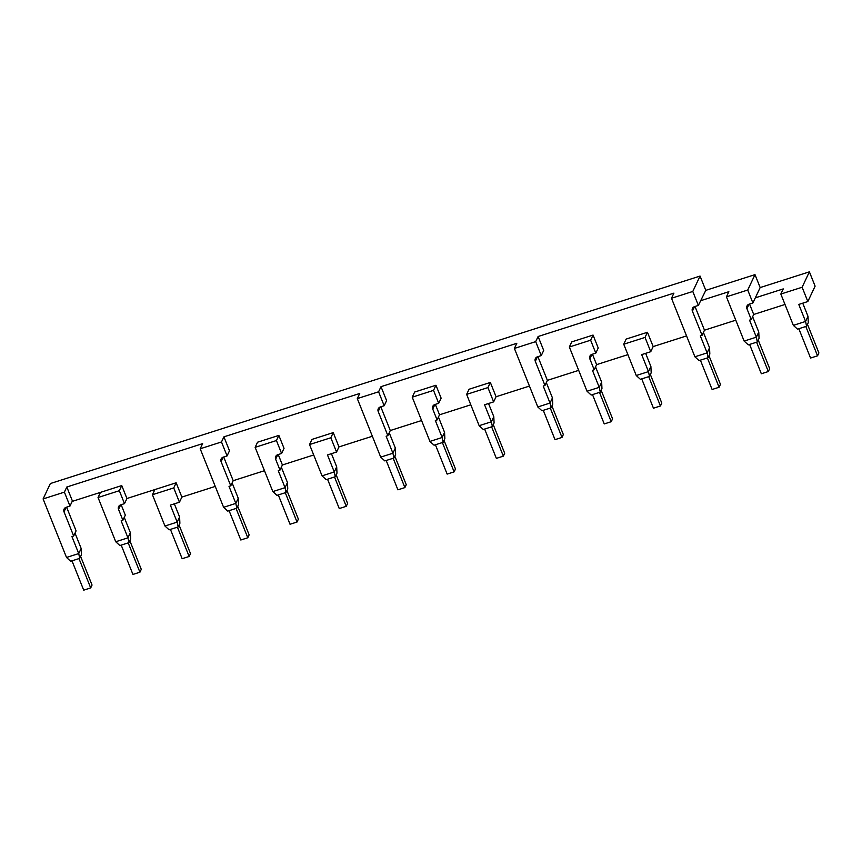 <?xml version="1.0" encoding="UTF-8"?>
<svg xmlns="http://www.w3.org/2000/svg" width="862" height="862" viewBox="0 0 862 862"><rect width="100%" height="100%" fill="white"/><g stroke="black" fill="none" stroke-linecap="round" stroke-linejoin="round"><path stroke-width="1.29" d="M700.052 276.066L50.362 483.539L43.1 498.936L64.391 492.137L66.816 487.008L202.624 443.639L200.2 448.768L221.491 441.969L223.915 436.84L359.723 393.471L357.299 398.6L378.59 391.801L381.015 386.672L516.812 343.302L514.398 348.431L535.69 341.632L538.114 336.503L673.912 293.134L671.498 298.263L692.789 291.464L700.052 276.066L705.773 290.354L754.993 274.633L760.165 287.563L809.386 271.842L815.107 286.141L807.845 301.538L798.772 304.437L805.571 321.451L793.352 325.351L780.832 294.05L802.123 287.251L809.386 271.842M66.514 557.466L78.733 553.566L81.147 548.426L81.437 554.729L79.724 558.361L70.652 561.259L66.514 557.466L43.1 498.936M692.789 291.464L698.371 305.417L705.773 290.354M700.925 300.622L728.853 291.701L726.44 296.84L747.731 290.031L754.993 274.633M747.731 290.031L752.903 302.961L760.165 287.563M755.327 297.832L783.256 288.91L780.832 294.05M802.123 287.251L807.845 301.538M264.483 470.695L233.193 480.694L230.768 485.823L229.023 486.383L235.822 503.397L238.246 498.258L232.126 482.946M215.252 486.416L181.871 497.083L179.447 502.212L170.374 505.11L177.173 522.124L179.598 516.995L179.889 523.288L178.175 526.919L177.173 522.124L164.954 526.025L152.434 494.723L154.858 489.584L126.929 498.505L124.505 503.634L120.669 504.863L118.536 509.377A3.793 3.534 25.2 0 1 120.669 504.863M785.002 304.469L753.711 314.468L751.287 319.597L749.541 320.158L756.351 337.171L758.765 332.032L752.645 316.72M735.782 320.19L704.48 330.189L702.067 335.318L700.321 335.878L707.12 352.892L709.545 347.752L703.424 332.441M686.551 335.911L653.17 346.578L650.745 351.707L641.673 354.605L648.472 371.619L650.896 366.49L651.187 372.783L649.474 376.414L648.472 371.619L636.253 375.52L623.732 344.218L645.035 337.419L650.745 351.707M627.902 354.638L596.612 364.637L594.187 369.766L592.442 370.326L599.252 387.34L601.665 382.2L595.545 366.889M578.682 370.358L547.381 380.357L544.967 385.486L543.222 386.047L550.021 403.06L552.445 397.921L546.325 382.609M529.451 386.079L496.07 396.746L493.646 401.875L484.573 404.774L491.372 421.787L493.797 416.658L494.088 422.951L492.374 426.582L491.372 421.787L479.153 425.688L466.633 394.387L487.935 387.588L493.646 401.875M470.803 404.806L439.512 414.805L437.088 419.934L435.342 420.494L442.152 437.508L444.566 432.368L438.446 417.057M421.583 420.527L390.292 430.526L387.868 435.655L386.122 436.215L392.921 453.229L395.346 448.089L389.225 432.778M372.352 436.247L338.971 446.915L336.546 452.044L327.474 454.942L334.273 471.956L336.697 466.827L336.988 473.119L335.275 476.751L334.273 471.956L322.054 475.856L309.533 444.555L330.836 437.756L336.546 452.044M313.703 454.974L282.413 464.974L279.988 470.102L278.243 470.663L285.053 487.676L287.466 482.537L281.346 467.226M115.734 541.745L127.953 537.845L130.377 532.705L130.668 539.009L128.955 542.64L119.872 545.538L115.734 541.745L98.042 497.514L100.455 492.374L121.757 485.575L126.929 498.505M72.182 501.404L100.455 492.374M79.724 558.361L78.733 553.566L71.923 536.552L73.669 535.992L76.093 530.863L66.611 507.158M81.147 548.426L75.026 533.115M73.669 535.992L64.003 511.834A3.793 3.534 25.2 0 1 66.137 507.309L64.003 511.834M64.391 492.137L69.973 506.091L66.137 507.309M200.2 448.768L223.603 507.298L235.822 503.397L236.824 508.192L238.537 504.561L238.246 498.258M230.768 485.823L221.103 461.666A3.793 3.534 25.2 0 1 223.236 457.14L221.103 461.666M221.491 441.969L227.072 455.923L223.236 457.14M154.858 489.584L176.15 482.785L181.871 497.083M66.816 487.008L72.397 500.951L69.973 506.091M671.498 298.263L694.901 356.793L707.12 352.892L708.122 357.687L709.835 354.056L709.545 347.752M702.067 335.318L692.401 311.16A3.793 3.534 25.2 0 1 694.535 306.635L698.371 305.417M537.91 356.652L547.381 380.357M587.033 391.24L599.252 387.34L600.254 392.135L591.17 395.033L587.033 391.24L569.34 347.009L571.754 341.869L593.056 335.07L598.228 348L595.804 353.129L590.632 340.199L593.056 335.07M592.442 354.207L596.612 364.637M623.732 344.218L626.157 339.078L647.448 332.279L653.17 346.578M538.114 336.503L543.696 350.446L541.271 355.586L535.69 341.632M514.398 348.431L537.802 406.961L550.021 403.06L551.023 407.855L552.736 404.224L552.445 397.921M544.967 385.486L535.302 361.329A3.793 3.534 25.2 0 1 537.435 356.803L541.271 355.586M435.342 404.375L439.512 414.805M466.633 394.387L469.057 389.247L490.349 382.448L496.07 396.746M381.015 386.672L386.596 400.614L384.172 405.754L378.59 391.801M380.81 406.821L390.292 430.526M429.933 441.409L442.152 437.508L443.154 442.303L434.071 445.201L429.933 441.409L412.241 397.177L414.654 392.038L435.957 385.239L441.128 398.169L438.704 403.297L433.532 390.367L435.957 385.239M357.299 398.6L380.702 457.129L392.921 453.229L393.923 458.024L395.636 454.393L395.346 448.089M387.868 435.655L378.202 411.497A3.793 3.534 25.2 0 1 380.336 406.972L384.172 405.754M223.711 456.989L233.193 480.694M272.834 491.577L285.053 487.676L286.055 492.471L276.971 495.37L272.834 491.577L255.141 447.346L257.555 442.206L278.857 435.407L284.029 448.337L281.605 453.466L276.433 440.536L278.857 435.407M278.243 454.543L282.413 464.974M309.533 444.555L311.958 439.415L333.249 432.616L338.971 446.915M223.915 436.84L229.497 450.783L227.072 455.923M726.44 296.84L744.132 341.072L756.351 337.171L757.342 341.966L759.056 338.335L758.765 332.032M751.287 319.597L746.934 308.704A3.793 3.534 25.2 0 1 749.067 304.189L752.903 302.961M695.009 306.484L704.48 330.189M749.541 304.038L753.711 314.468M275.635 459.209A3.793 3.534 25.2 0 1 277.769 454.694L275.635 459.209L279.988 470.102M331.439 453.671L336.697 466.827M333.249 432.616L330.836 437.756M432.735 409.041A3.793 3.534 25.2 0 1 434.868 404.526L432.735 409.041L437.088 419.934M488.538 403.502L493.797 416.658M490.349 382.448L487.935 387.588M589.834 358.872A3.793 3.534 25.2 0 1 591.968 354.357L589.834 358.872L594.187 369.766M645.638 353.334L650.896 366.49M647.448 332.279L645.035 337.419M802.737 303.165L807.996 316.322L808.287 322.614L806.573 326.245L805.571 321.451L807.996 316.322M174.339 503.839L179.598 516.995M152.434 494.723L173.736 487.924L179.447 502.212M176.15 482.785L173.736 487.924M178.175 526.919L169.103 529.818L164.954 526.025M121.757 485.575L119.333 490.704L124.505 503.634M128.955 542.64L127.953 537.845L121.143 520.831L122.889 520.271L125.313 515.142L121.143 504.712M130.377 532.705L124.247 517.394M98.042 497.514L119.333 490.704M122.889 520.271L118.536 509.377M223.603 507.298L227.751 511.091L236.824 508.192M694.901 356.793L699.05 360.585L708.122 357.687M569.34 347.009L590.632 340.199M537.802 406.961L541.95 410.754L551.023 407.855M412.241 397.177L433.532 390.367M380.702 457.129L384.851 460.922L393.923 458.024M255.141 447.346L276.433 440.536M744.132 341.072L748.27 344.865L757.342 341.966M793.352 325.351L797.49 329.144L806.573 326.245M287.466 482.537L287.757 488.84L286.055 492.471M277.769 454.694L281.605 453.466M322.054 475.856L326.202 479.649L335.275 476.751M444.566 432.368L444.857 438.672L443.154 442.303M434.868 404.526L438.704 403.297M479.153 425.688L483.302 429.481L492.374 426.582M601.665 382.2L601.956 388.503L600.254 392.135M591.968 354.357L595.804 353.129M636.253 375.52L640.401 379.312L649.474 376.414M71.988 560.828L83.711 590.158L90.693 587.927L78.97 558.598M90.693 587.927L92.051 585.039L80.619 556.464M170.439 529.397L182.162 558.716L189.144 556.486L177.421 527.167M189.144 556.486L190.502 553.609L179.07 525.023M121.208 545.107L132.942 574.437L139.924 572.206L128.19 542.888M139.924 572.206L141.282 569.319L129.85 540.743M229.087 510.66L240.81 539.989L247.793 537.759L236.069 508.429M247.793 537.759L249.15 534.871L237.718 506.296M700.386 360.154L712.109 389.484L719.091 387.253L707.368 357.924M719.091 387.253L720.449 384.366L709.017 355.79M543.286 410.323L555.009 439.652L561.992 437.422L550.268 408.092M561.992 437.422L563.349 434.534L551.917 405.959M386.187 460.491L397.91 489.821L404.892 487.59L393.169 458.261M404.892 487.59L406.25 484.703L394.818 456.127M749.606 344.434L761.34 373.763L768.322 371.533L756.588 342.214M768.322 371.533L769.68 368.645L758.248 340.07M798.837 328.724L810.56 358.042L817.542 355.812L805.819 326.493M817.542 355.812L818.9 352.935L807.468 324.349M278.307 494.939L290.041 524.268L297.024 522.038L285.29 492.719M297.024 522.038L298.381 519.15L286.949 490.575M327.538 479.229L339.262 508.548L346.244 506.317L334.521 476.998M346.244 506.317L347.601 503.44L336.169 474.854M435.407 444.77L447.141 474.1L454.123 471.87L442.389 442.551M454.123 471.87L455.481 468.982L444.049 440.407M484.638 429.06L496.361 458.379L503.343 456.149L491.62 426.83M503.343 456.149L504.701 453.272L493.269 424.686M592.506 394.602L604.24 423.932L611.223 421.701L599.489 392.382M611.223 421.701L612.58 418.813L601.148 390.238M641.737 378.892L653.461 408.211L660.443 405.98L648.72 376.662M660.443 405.98L661.8 403.104L650.368 374.517M380.336 406.972L378.202 411.497M537.435 356.803L535.302 361.329M694.535 306.635L692.401 311.16M749.067 304.189L746.934 308.704"/></g></svg>
